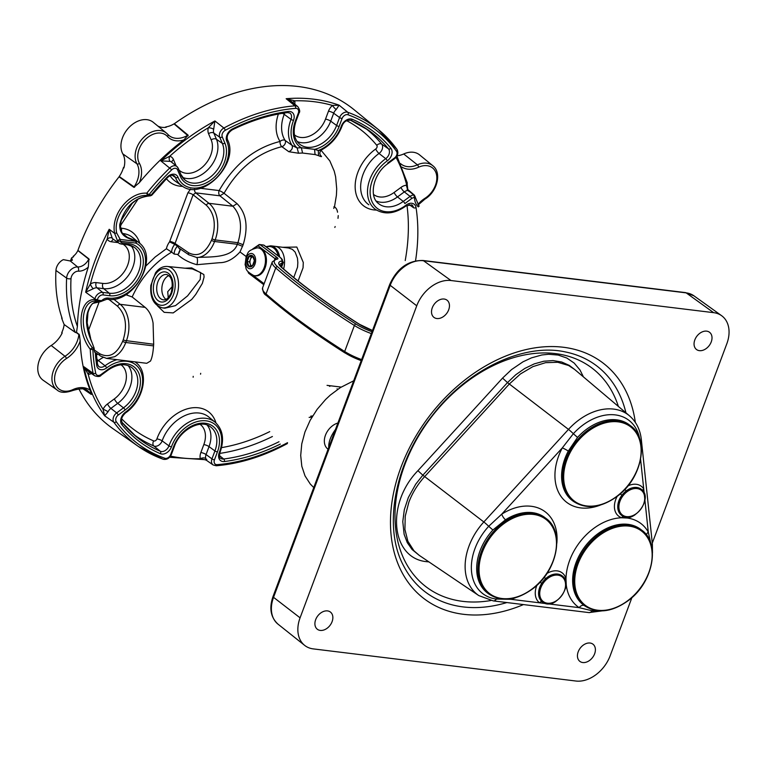 <?xml version="1.0" encoding="UTF-8"?>
<svg xmlns="http://www.w3.org/2000/svg" width="767" height="767" viewBox="0 0 767 767"><rect width="100%" height="100%" fill="white"/><g stroke="black" fill="none" stroke-linecap="round" stroke-linejoin="round"><path stroke-width="1.15" d="M328.084 449.261L327.73 448.973A15.608 11.189 -52.9 0 1 325.563 434.927A15.608 11.189 -52.9 0 1 337.902 423.01M327.643 452.674L336.905 427.89M336.262 428.427C330.721 435.714 328.238 442.367 328.794 448.407M432.281 307.778A10.805 7.747 -52.9 0 1 447.008 300.165A10.805 7.747 -52.9 0 1 446.662 313.454A10.805 7.747 -52.9 0 1 433.969 317.394A10.805 7.747 -52.9 0 1 432.281 307.778M578.213 651.777A10.805 7.747 -52.9 0 1 592.939 644.165A10.805 7.747 -52.9 0 1 592.603 657.453A10.805 7.747 -52.9 0 1 579.9 661.403A10.805 7.747 -52.9 0 1 578.213 651.777M315.668 619.659A10.805 7.747 -52.9 0 1 330.404 612.047A10.805 7.747 -52.9 0 1 330.059 625.335A10.805 7.747 -52.9 0 1 317.356 629.276A10.805 7.747 -52.9 0 1 315.668 619.659M694.825 339.896A10.805 7.747 -52.9 0 1 709.552 332.284A10.805 7.747 -52.9 0 1 709.207 345.581A10.805 7.747 -52.9 0 1 696.513 349.522A10.805 7.747 -52.9 0 1 694.825 339.896M640.464 441.571A5.724 3.164 -6 0 0 641.337 439.635C640.244 429.712 636.294 421.764 629.458 415.8L574.617 369.445L568.606 365.495L557.762 362.283L545.596 362.666L532.892 366.626L520.457 373.951L509.326 384.008L424.688 476.585A58.599 42.003 127.1 0 0 408.84 502.28L405.235 516.162L404.909 529.46L407.881 541.253L413.95 550.792L419.233 555.356L478.819 595.595A54.725 39.232 127.1 0 1 483.833 521.972A5.724 0.518 42.4 0 1 488.704 526.296L501.743 514.149A4.803 1.544 -122.4 0 0 505.511 519.777L492.884 530.007L488.704 526.296A50.737 36.375 -52.9 0 0 496.402 599.065A5.724 3.682 97 0 1 493.258 600.887L478.819 595.595M544.234 577.244L545.673 578.634L541.732 583.323A16.337 11.716 127.1 0 0 539.747 587.292A16.337 11.716 127.1 0 0 542.307 601.846A16.337 11.716 127.1 0 0 542.327 601.855L542.346 601.874C554.138 611.893 574.905 584.444 562.067 575.816A16.337 11.716 127.1 0 0 539.786 587.321A16.337 11.716 127.1 0 0 542.346 601.874M626.265 490.861L621.96 495.194A16.337 11.716 127.1 0 0 618.911 500.707A16.337 11.716 127.1 0 0 621.462 515.261A16.337 11.716 127.1 0 0 621.481 515.271L621.5 515.29C633.293 525.299 654.069 497.85 641.222 489.221A16.337 11.716 127.1 0 0 641.183 489.193A16.337 11.716 127.1 0 0 626.265 490.861A2.397 0.614 -127 0 1 624.884 489.365M630.551 425.781L629.304 424.832A47.391 33.978 -52.9 0 0 577.522 437.43L568.27 451.13A47.391 33.978 127.1 0 0 564.982 458.426A47.391 33.978 127.1 0 0 572.383 500.621L573.361 501.35C586.266 509.758 600.983 508.013 617.502 496.124C642.2 478.119 649.716 438.782 630.551 425.781A47.391 33.978 127.1 0 0 565.96 459.165A47.391 33.978 127.1 0 0 573.361 501.35M550.418 603.533A2.397 1.189 -107 0 0 550.332 604.128L510.755 599.286L496.402 599.065A4.803 3.087 -83 0 1 497.237 598.135M599.295 610.877A50.737 36.375 -52.9 0 1 592.086 610.772L579.19 607.656A4.803 3.346 123.6 0 1 584.243 605.518M640.598 459.366L648.288 532.077L650.799 543.372M556.842 543.247A52.194 37.42 127.1 0 0 501.743 514.149L562.288 447.928L573.342 433.719A5.724 0.518 -137.6 0 0 568.481 429.395L483.833 521.972L422.847 475.176L415.714 484.188L408.351 497.495L404.334 509.643L402.78 521.598L404.123 534.302L407.267 542.614L412.09 549.517L419.233 555.356M652.286 543.122L726.828 343.741A31.217 22.377 127.1 0 0 721.632 315.707A31.217 22.377 127.1 0 0 713.655 312.668L450.986 280.53A31.217 22.377 127.1 0 0 416.74 305.803L300.079 617.828A31.217 22.377 127.1 0 0 304.643 645.373A31.217 22.377 127.1 0 0 313.262 648.892L575.921 681.029A31.217 22.377 127.1 0 0 610.168 655.766L631.922 597.579M627.646 517.15A2.397 1.342 -99 0 0 627.329 518.041L621.864 517.763A52.194 37.42 127.1 0 0 565.979 578.893L566.257 584.857A52.194 37.42 127.1 0 0 579.19 607.656L550.332 604.128A18.744 13.432 127.1 0 0 555.826 601.424M634.99 514.839A18.744 13.432 127.1 0 1 627.329 518.041A52.194 37.42 127.1 0 1 648.288 532.077A4.803 3.193 -29.4 0 0 646.514 535.011M600.283 505.108A52.194 37.42 127.1 0 1 560.504 495.683A52.194 37.42 127.1 0 1 562.288 447.928A4.803 0.738 -152.1 0 1 568.27 451.13M515.635 597.685A52.194 37.42 127.1 0 1 510.755 599.286A4.803 2.464 75 0 1 510.812 598.768M540.026 582.172L541.732 583.323M542.374 601.894A2.397 1.678 -53.5 0 0 539.604 602.814A18.744 13.432 127.1 0 1 536.91 585.269M546.929 573.476A18.744 13.432 127.1 0 1 565.979 578.893A2.397 1.448 -14.1 0 0 565.068 579.804M565.912 584.943A2.397 1.045 -172.6 0 1 566.257 584.857A18.744 13.432 127.1 0 1 565.298 588.912M620.215 493.881L621.96 495.194M623.504 516.421A2.397 1.62 -73.5 0 0 621.864 517.763A18.744 13.432 127.1 0 1 617.167 496.383M627.885 485.914A18.744 13.432 127.1 0 1 643.724 488.943A2.397 1.611 -32 0 0 642.88 490.861M644.836 500.621A2.397 0.853 -165.8 0 1 644.961 500.611A18.744 13.432 127.1 0 1 644.453 502.327M313.761 487.563L310.261 484.015L305.036 475.914L301.805 466.259L300.702 455.425L301.767 443.863L304.95 432.013L310.136 420.364L317.107 409.377L325.601 399.492L330.309 395.082L340.414 387.565L353.683 380.796M177.503 254.414L178.653 253.762L180.255 249.831L177.455 246.13A9.607 6.884 127.1 0 0 174.176 254.088L177.503 254.414C182.431 259.045 188.874 262.467 196.831 264.692L219.583 262.688C226.601 262.717 233.398 259.131 239.994 251.94L246.044 256.437M174.176 254.088L171.635 252.113C154.205 262.697 141.051 277.644 132.164 296.963L145.145 307.366C149.181 310.798 151.818 316.023 153.074 323.051L153.678 344.249A72.827 52.214 127.1 0 0 153.544 345.898C153.036 353.06 152.01 358.122 150.466 361.075L146.737 363.299L106.584 358.39M239.994 251.94L243.177 244.731C248.479 226.974 246.437 213.274 237.041 203.658L224.06 193.265C238.432 168.289 257.693 152.758 281.853 146.67L288.814 151.713L298.564 153.237A73.411 52.635 -52.9 0 1 302.562 153.045L315.074 154.57A73.229 52.501 -52.9 0 1 318.573 155.691C321.565 156.947 322.274 156.919 320.702 155.615M298.085 281L303.051 267.808L303.291 262.496L296.819 247.051L282.687 247.281M157.542 305.889L164.167 312.332L173.217 312.907L191.721 299.437L195.71 294.47L202.383 283.349L204.07 277.04L203.84 274.519L191.702 267.904L184.952 268.21M327.279 451.408A64.188 46.02 -52.9 0 1 328.017 449.203M167.331 266.456C162.709 266.216 158.769 268.345 155.519 272.86L150.859 285.343C149.891 297.634 153.688 305.141 162.259 307.845A20.853 13.422 -83 0 0 176.583 295.947L176.583 295.947A20.853 13.422 -83 0 0 167.331 266.456L192.412 268.949L200.666 272.563L200.197 279.485L187.599 295.861L175.49 305.63L164.809 308.219M190.6 189.075L187.896 192.795A3.998 1.074 20.5 0 1 193.102 194.799L206.371 205.259C214.434 213.303 216.323 224.453 212.056 238.71L211.462 240.292C205.508 253.235 197.896 257.396 188.605 252.765L174.924 243.417A3.998 1.074 20.5 0 0 169.718 241.404A6.357 4.554 127.1 0 0 169.555 241.873L174.732 244.318L193.102 194.799L195.729 192.862L219.947 195.825L224.06 193.265A3.998 0.585 28.4 0 0 219.132 190.571A3.998 2.579 -83 0 0 219.947 195.825L232.9 206.237C240.896 214.952 242.573 227.109 237.933 242.698L243.177 244.731M188.855 254.788L196.668 257.482A27.861 18.408 -83.7 0 0 203.495 255.699C208.298 252.966 211.989 248.23 214.587 241.5L215.182 239.918L237.933 242.698L237.339 244.29C232.459 258.46 210.244 256.667 196.668 257.482A3.998 1.103 -86.5 0 1 197.483 260.368A3.998 1.103 -86.5 0 1 196.831 264.692M179.593 248.489L188.903 254.845M283.608 269.016A17.612 11.332 -83 0 0 275.238 246.37L288.574 248L292.352 249.352L295.122 252.065L297.462 258.172L297.836 262.602L297.567 267.069L293.761 277.52M321.9 149.69L321.872 149.709C331.325 144.388 338.055 136.507 342.053 126.047A1.917 0.537 -160.3 0 1 341.315 126.2A31.466 22.559 -52.9 0 1 318.257 150.543L318.573 155.691M322.121 149.105C322.399 149.709 321.105 150.188 318.257 150.543A77.227 55.368 127.1 0 0 314.556 149.364L301.364 147.753A77.409 55.502 127.1 0 0 297.145 147.964L298.564 153.237M302.562 153.045L301.364 147.753A28.801 20.651 127.1 0 1 295.343 121.1A1.917 0.518 20.5 0 0 296.081 120.965C292.697 131.272 293.857 138.99 299.561 144.1A26.883 19.271 -52.9 0 0 336.608 125.481A1.917 0.518 -159.5 0 0 339.11 126.45L342.082 118.511A4.813 3.452 -52.9 0 1 347.969 114.762A196.898 141.157 -52.9 0 1 396.481 151.281A4.813 3.452 -52.9 0 1 394.497 157.973L387.671 163.016A1.917 0.508 53.6 0 1 387.747 163.755L394.574 158.711A1.917 0.508 53.6 0 0 394.497 157.973M315.074 154.57L314.556 149.364A28.801 20.651 127.1 0 0 339.11 126.45M286.973 112.423A1.917 1.093 -97.4 0 0 287.51 112.576L289.888 113.056A6.874 4.928 -52.9 0 1 291.029 119.364A1.917 0.489 21.3 0 0 293.512 120.352A31.466 22.559 -52.9 0 0 297.145 147.964L292.093 145.433C292.936 148.175 291.834 150.265 288.814 151.713M284.605 112.979A6.567 4.707 127.1 0 1 284.212 114.341L291.029 119.364A33.384 23.93 127.1 0 0 292.093 145.433L285.132 140.419A3.998 2.752 -54.2 0 1 284.94 144.043A3.998 2.752 -54.2 0 1 281.853 146.67A3.998 2.148 -102 0 1 280.06 141.444A3.998 2.704 146.8 0 1 285.132 140.419A33.69 24.16 -52.9 0 1 284.212 114.341A3.998 1.026 21.3 0 0 282.4 113.324M136.459 199.871L132.212 203.36L121.445 220.024L120.131 224.76M120.361 224.405A3.998 0.853 -155.8 0 1 121.176 224.539L138.012 199.19M121.915 232.459A3.998 2.56 95.8 0 1 121.828 228.259A2.56 1.841 -52.9 0 1 120.697 225.738A3.998 1.103 20 0 0 120.179 225.699M120.697 225.738L121.176 224.539M132.164 296.963L125.778 294.691M135.778 241.327L120.208 239.419L116.67 233.005C112.902 215.048 131.416 193.993 147.475 195.527L150.246 195.863C134.819 197.205 124.647 206.764 119.729 224.549C119.479 231.116 122.279 235.642 128.108 238.125L135.778 241.327A1.601 1.026 97 0 1 135.826 243.062L136.612 242.104L136.229 240.876L128.185 237.665A16.347 9.76 45.7 0 0 127.744 237.617L124.973 236.178M119.729 224.549L120.026 225.153L119.729 224.549M150.246 195.863L151.732 195.278L167.369 177.714L167.062 177.187A194.243 139.249 127.1 0 0 151.272 194.923L149.038 194.655L146.756 193.207C129.93 191.664 110.621 214.204 114.609 233.321L117.562 240.953L135.826 243.062A31.466 22.559 -52.9 0 1 141.598 276.58A31.466 22.559 -52.9 0 1 108.368 298.085A8.792 6.309 127.1 0 0 101.589 300.712L94.744 299.609C78.57 298.66 76.249 331.737 90.247 349.234L92.404 347.662C78.934 331.162 80.631 300.108 95.885 301.076L94.744 299.609A198.826 142.537 127.1 0 1 94.897 298.919L85.664 292.217L93.315 288.728A6.999 5.014 -52.9 0 1 96.997 287.846L103.689 288.67A26.615 19.079 127.1 0 0 129.623 273.646A26.615 19.079 127.1 0 0 130.994 245.593M414.937 196.39A1.601 0.825 178.9 0 1 415.206 196.841A1.601 0.825 178.9 0 1 414.496 197.55A20.009 14.343 127.1 0 0 418.303 206.889L418.897 205.748L419.185 206.16L418.494 205.038A1.601 1.112 132.6 0 1 418.303 206.889M418.561 205.125L418.437 204.99A1.601 1.112 132.6 0 1 418.494 205.038L414.439 195.201L407.785 189.507L407.191 184.195A1.601 0.508 17 0 0 407.191 184.195A1.601 0.508 17 0 0 407.191 184.166A1.601 0.508 17 0 1 406.548 184.396A20.009 14.343 127.1 0 0 406.309 185.23A1.601 0.556 14.8 0 0 406.961 184.972M396.903 156.075L407.248 182.767L407.181 184.195M406.961 182.316L406.548 184.396A197.32 141.464 -52.9 0 0 396.031 157.331M414.765 195.997L413.883 195.019L414.765 195.997L413.883 195.019L414.496 197.55A4.813 3.452 -52.9 0 0 411.697 198.519A1.917 0.508 -126.4 0 0 410.086 196.381L403.26 201.424A26.883 19.271 -52.9 0 1 378.601 203.619C368.572 196.659 373.193 173.735 387.747 163.755M409.07 191.462L408.169 190.465A11757.976 2505.578 26.2 0 0 413.883 195.019A6.73 4.823 127.1 0 0 410.086 196.381L404.314 191.884A6.999 5.014 -52.9 0 1 408.006 190.465A3.998 2.406 87.6 0 1 407.152 189.353L409.07 191.462M407.756 189.948L406.309 185.23A10.997 7.891 127.1 0 0 400.949 187.436L394.123 192.469A22.617 16.212 -52.9 0 1 373.51 194.425M70.42 260.991L71.609 257.865L72.357 260.186L70.267 260.981L63.354 259.639A10.278 7.373 127.1 0 0 55.943 270.444A159.948 114.666 127.1 0 0 62.137 318.401L61.696 318.123A159.967 114.686 127.1 0 0 64.169 324.546A22.511 16.145 -52.9 0 1 61.791 332.523A203.293 145.74 127.1 0 0 61.849 333.674M61.696 318.123A203.293 145.74 -52.9 0 1 61.724 317.183M72.951 257.127A203.293 145.74 -52.9 0 1 73.239 256.274L73.67 256.638A10.527 7.545 -52.9 0 1 71.609 257.865M124.196 166.746A203.293 145.74 127.1 0 0 123.42 167.666A22.511 16.145 -52.9 0 1 119.24 176.496L119.058 176.813A199.986 143.371 127.1 0 0 77.927 250.368L77.841 250.521A10.508 7.536 -52.9 0 1 73.239 256.274M396.481 151.281A1.917 1.304 -35.9 0 0 396.97 149.354A1.917 1.304 -35.9 0 0 396.807 149.181A198.826 142.537 127.1 0 0 378.342 129.546L354.296 109.892A199.986 143.371 127.1 0 0 174.32 123.717L173.984 123.87A22.511 16.145 -52.9 0 1 165.854 126.919A203.293 145.74 127.1 0 0 165.241 127.399M78.848 388.792A199.986 143.371 127.1 0 0 113.017 428.715L138.472 446.519A198.826 142.537 127.1 0 0 162.863 459.136A1.917 1.304 109.9 0 0 163.074 459.241A1.917 1.304 109.9 0 0 164.8 458.244A196.898 141.157 -52.9 0 1 116.287 421.725A1.917 1.304 144.1 0 1 113.88 422.253A198.826 142.537 127.1 0 0 138.472 446.519L163.074 459.241C166.794 459.96 169.584 458.33 171.425 454.361A1.917 0.518 20.5 0 1 170.696 454.495A4.813 3.452 -52.9 0 1 164.8 458.244M61.791 332.523L62.232 332.888A22.54 16.155 -52.9 0 1 51.207 345.486A22.281 15.973 127.1 0 0 43.182 380.269L57.199 390.077C60.248 392.857 65.358 393.02 72.529 390.585A1.917 0.805 -114.5 0 0 72.798 389.646A19.721 14.142 -52.9 0 1 54.879 382.1A19.721 14.142 -52.9 0 1 66.47 358.525A25.1 17.996 127.1 0 0 80.18 340.97A199.276 142.863 127.1 0 0 90.209 390.288A25.1 17.996 127.1 0 0 72.798 389.646M174.32 123.717L188.136 135.184L183.802 139.958A199.276 142.863 127.1 0 0 139.383 182.613A25.1 17.996 127.1 0 0 139.431 163.39A19.721 14.142 -52.9 0 1 145.711 139.163A19.721 14.142 -52.9 0 1 167.455 136.478A1.917 1.323 -42.1 0 0 167.81 134.378A1.917 1.323 -42.1 0 0 167.714 134.283A21.639 15.513 127.1 0 0 166.487 133.113L153.237 122.289A22.281 15.973 127.1 0 0 129.077 127.38A22.281 15.973 127.1 0 0 122.835 153.899A22.54 16.155 -52.9 0 1 123.89 167.973L123.42 167.666M165.854 126.919L166.266 127.274A22.54 16.155 -52.9 0 1 157.868 126.066M403.691 153.975L417.392 164.828A21.639 15.513 127.1 0 1 432.799 165.701L419.549 154.867A22.281 15.973 127.1 0 0 403.691 153.975A22.54 16.155 -52.9 0 1 397.066 155.768M174.732 244.318L174.809 244.376A4899.232 1586.223 -126 0 1 177.455 246.13M169.555 241.873A13.605 9.75 127.1 0 0 166.41 248.729L171.635 252.113M212.056 238.71A2.397 0.642 -159.5 0 0 215.182 239.918C217.646 233.091 218.317 226.131 217.205 219.036C215.939 211.999 213.207 206.764 208.998 203.313L195.729 192.862A3.998 2.579 97 0 1 194.559 189.209M333.75 208.442A3.202 2.234 124.9 0 1 334.489 206.812L333.894 206.802M338.257 215.604L337.998 218.346M335.16 226.553L334.834 227.435M193.217 376.338L193.14 377.239M200.542 374.191L200.695 373.318M139.383 182.613L133.861 187.349L119.058 176.813M77.927 250.368L88.905 258.872L88.33 267.06A199.401 142.95 127.1 0 0 77.39 326.445L76.508 332.255L79.394 334.843L80.18 340.97M72.529 390.585C80.736 388.16 85.808 388.246 87.726 390.825A23.183 16.615 -52.9 0 1 90.918 394.133L91.484 394.315L90.209 390.288M91.091 394.315L83.258 388.955M121.033 364.795A22.617 16.212 -52.9 0 1 114.35 398.898L107.524 403.941A10.997 7.891 127.1 0 0 103.046 409.29L104.686 415.81L108.032 411.802A6.999 5.014 -52.9 0 1 110.889 408.399L117.715 403.356A26.615 19.079 127.1 0 0 128.099 365.562M87.917 371.046L83.862 366.722L88.215 374.334A3.998 2.406 87.6 0 1 89.586 372.225M91.494 373.558A10.997 7.891 127.1 0 1 88.215 374.334A197.32 141.464 -52.9 0 0 103.046 409.29A3.998 0.709 -153.5 0 1 108.032 411.802M123.104 244.27A22.617 16.212 -52.9 0 1 126.258 268.306A22.617 16.212 -52.9 0 1 102.864 283.416L96.182 282.601A10.997 7.891 127.1 0 0 90.401 283.982L85.664 292.217A199.238 142.835 127.1 0 1 109.192 229.285L107.159 239.16A3.998 2.704 146.9 0 1 112.231 238.144L109.192 229.285L114.609 233.321L116.67 233.005M118.128 242.602L118.128 242.602A22.617 16.212 -52.9 0 1 118.137 242.602L111.445 241.787A10.997 7.891 127.1 0 1 107.159 239.16A197.32 141.464 -52.9 0 0 90.401 283.982A3.998 1.409 -120.1 0 0 93.315 288.728M176.142 165.883A22.617 16.212 -52.9 0 1 176.103 165.797L173.476 159.603A10.997 7.891 127.1 0 0 169.775 156.209L160.821 160.869L170.178 161.367A6.999 5.014 -52.9 0 1 171.434 162.038L176.966 166.554A6.73 4.823 127.1 0 0 169.9 167.858A198.826 142.537 127.1 0 0 146.756 193.207L147.475 195.527M294.816 104.207A10.997 7.891 127.1 0 0 294.672 100.813L286.149 98.713L294.959 105.827A198.826 142.537 127.1 0 0 223.887 128.022L214.923 120.956L208.298 127.773A3.998 1.419 -165.8 0 1 213.667 129.287L214.923 120.956A199.238 142.835 127.1 0 0 160.821 160.869L171.77 169.775A4.813 3.452 -52.9 0 1 177.57 169.881L180.197 176.074A28.801 20.651 127.1 0 0 211.146 179.862A28.801 20.651 127.1 0 0 224.884 143.093L222.257 136.9A4.813 3.452 -52.9 0 1 225.23 130.332A196.898 141.157 -52.9 0 1 295.621 108.358A4.813 3.452 -52.9 0 1 298.315 113.152L295.343 121.1M178.999 170.034A22.617 16.212 -52.9 0 0 203.025 166.573A22.617 16.212 -52.9 0 0 211.184 139.91L208.557 133.707A10.997 7.891 127.1 0 1 208.298 127.773A197.32 141.464 -52.9 0 0 169.775 156.209A3.998 2.704 -72.9 0 0 170.178 161.367M394.574 158.711C397.881 155.854 398.687 152.729 396.97 149.354L378.342 129.546A198.826 142.537 127.1 0 0 347.825 112.298L339.119 105.194L332.399 105.424A3.998 0.7 -132.4 0 0 336.176 109.537L339.119 105.194A199.238 142.835 127.1 0 0 286.149 98.713L291.489 101.484M294.47 134.906A22.617 16.212 -52.9 0 0 325.505 119.144L328.477 111.196A10.997 7.891 127.1 0 1 332.399 105.424A197.32 141.464 -52.9 0 0 294.672 100.813A3.998 2.406 -13.6 0 0 293.004 102.72M200.072 424.304A22.617 16.212 -52.9 0 1 203.821 444.601L200.858 452.54A10.997 7.891 127.1 0 0 200.302 458.733L204.367 459.615L169.565 457.285M170.523 456.106A197.32 141.464 -52.9 0 0 200.302 458.733A3.998 2.406 166.4 0 1 205.709 458.493A6.999 5.014 -52.9 0 1 206.064 454.553L209.027 446.615A26.615 19.079 127.1 0 0 207.138 425.081M287.539 442.674A196.898 141.157 -52.9 0 1 217.147 464.649A4.813 3.452 -52.9 0 1 214.453 459.855A1.917 0.518 -159.5 0 1 211.96 458.887A6.73 4.823 127.1 0 0 213.111 464.955L206.198 460.123L204.367 459.615M206.745 459.251C206.4 460.689 206.055 460.44 205.709 458.493M150.227 195.844A1.601 1.026 -83 0 0 151.272 194.923L151.272 195.039M147.993 195.575A1.601 1.026 -83 0 0 149.038 194.655A196.898 141.157 -52.9 0 1 171.77 169.775M101.397 301.038L101.589 300.712A1.601 1.026 -83 0 1 100.554 301.632L107.025 299.178A1.917 1.246 -81.8 0 0 108.368 298.085M134.58 187.244L119.24 176.496M173.984 123.87L188.116 135.845M77.841 250.521L89.231 259.514M75.808 332.6L70.602 329.11L75.329 332.447L76.508 332.255M76.134 332.475L79.394 334.843M88.339 330.826L99.259 301.623M108.809 299.36L117.572 306.254C125.625 314.297 127.523 325.448 123.257 339.704L122.662 341.296C116.728 354.325 109.106 358.486 99.806 353.769A2.397 1.697 124.3 0 0 99.777 355.37L94.562 352.063L94.101 348.093L90.017 337.116M94.101 348.093L92.845 347.94A1.601 1.026 97 0 1 92.893 349.675L94.159 349.829M100.237 355.946L106.594 358.39L114.695 356.693C119.489 353.951 123.19 349.215 125.788 342.494L126.382 340.912C128.846 334.096 129.527 327.135 128.396 320.031C127.13 313.003 124.398 307.768 120.198 304.317L113.66 299.159M64.169 324.546L70.602 329.11M188.136 135.184L187.666 135.356A23.183 16.615 -52.9 0 1 169.028 135.538A23.183 16.615 -52.9 0 1 167.887 134.474M169.028 135.538L166.487 133.113A21.639 15.513 127.1 0 0 143.026 138.06A21.639 15.513 127.1 0 0 136.957 163.822A23.183 16.615 -52.9 0 1 134.072 186.908L133.861 187.349M95.885 301.076L100.573 301.642L93.229 303.301C91.359 304.25 89.605 307.385 87.956 312.706L87.179 322.955L90.621 338.247M172.47 286.35L167.714 291.7L168.251 297.663M78.991 334.105L78.867 334.546A23.183 16.615 -52.9 0 1 64.994 356.291A21.639 15.513 127.1 0 0 57.199 390.077M83.43 388.994L91.215 394.401M93.229 303.301L93.229 303.301C93.737 302.323 96.201 301.767 100.621 301.652M92.51 303.531C84.773 312.351 84.495 325.112 91.676 341.814M96.316 301.105A1.601 1.026 -83 0 0 97.351 300.194L97.486 299.581A1.917 0.719 -167.6 0 1 94.897 298.919A6.73 4.823 127.1 0 1 102.605 292.4L109.288 293.215A26.883 19.271 -52.9 0 0 136.775 275.842A26.883 19.271 -52.9 0 0 134.158 247.214L127.811 244.846L121.128 244.031A1.917 1.237 97 0 1 120.745 243.877A6.73 4.823 127.1 0 1 119.058 243.244L121.128 244.031A1.917 1.237 97 0 0 122.432 242.928A4.813 3.452 -52.9 0 1 120.246 241.164A1.601 1.026 97 0 0 120.208 239.419M116.287 421.725A4.813 3.452 -52.9 0 1 118.271 415.033A1.917 0.508 -126.4 0 0 116.661 412.895A6.73 4.823 127.1 0 0 113.88 422.253L104.686 415.81A199.238 142.835 127.1 0 1 83.862 366.722L93.104 373.27A198.826 142.537 127.1 0 1 90.247 349.234L92.893 349.675A196.898 141.157 -52.9 0 0 95.712 373.213A1.917 1.131 168.7 0 1 93.104 373.27A6.73 4.823 127.1 0 0 94.638 375.753C98.061 376.885 100.228 376.702 101.148 375.226A1.917 0.508 53.6 0 0 101.071 374.488A4.813 3.452 -52.9 0 1 95.712 373.213M119.69 239.131L117.562 240.953A6.73 4.823 127.1 0 0 119.058 243.244L113.209 239.16A6.999 5.014 -52.9 0 1 112.231 238.144M136.2 241.154L136.229 240.876A33.384 23.93 127.1 0 1 139.009 242.736L132.624 237.511A33.69 24.16 -52.9 0 0 122.701 233.513A3.998 2.56 95.8 0 1 122.327 233.149M248.46 272.151A1.601 0.69 163.2 0 0 248.297 272.621A1.601 0.69 163.2 0 0 248.527 272.851M275.852 259.63L276.494 258.958A1.601 1.419 78.2 0 1 277.357 259.083A4.803 1.285 20.5 0 0 276.647 257.233L274.96 258.575A3.202 0.853 -159.5 0 1 275.679 259.16M252.717 248.978L259.141 244.606A1.601 1.601 0 0 1 259.745 244.558A1.601 1.026 -83 0 0 259.486 244.577A1.601 1.189 74.9 0 0 258.335 246.006A1.601 1.15 -52.9 0 1 260.099 244.702A1.601 1.026 -83 0 0 259.754 244.558L263.417 245.009A1.601 1.026 97 0 1 263.771 245.152A1.601 1.15 -52.9 0 1 264.471 245.689M276.647 257.233L260.099 244.702L263.771 245.152L280.808 257.894L264.193 245.325A1.601 1.601 0 0 0 263.426 245.009A1.601 1.026 97 0 0 263.158 245.028M274.586 259.572L274.96 258.575L258.335 246.006A17.612 11.332 97 0 0 254.107 248.412M258.076 247.894L259.025 248.009A14.007 9.012 97 0 1 266.274 263.014A14.007 9.012 97 0 1 255.622 275.823L254.673 275.698A14.007 9.012 97 0 1 253.647 275.478C243.82 269.946 246.859 268.44 245.085 264.72L246.245 255.957C248.767 253.072 246.102 250.934 257.031 247.866A14.007 9.012 97 0 1 258.076 247.894A14.007 9.012 97 0 1 262.343 250.33A14.007 9.012 97 0 1 264.567 266.475A14.007 9.012 97 0 1 254.673 275.698M252.496 265.631L254.366 260.627L252.631 256.111L249.026 256.59L247.156 261.595L248.892 266.12L252.496 265.631M247.789 257.808A5.8 3.739 97 0 1 254.203 258.632A5.8 3.739 97 0 1 249.917 266.858A5.8 3.739 97 0 1 247.789 257.808M249.026 256.59L252.976 256.657A4.803 3.087 -83 0 0 250.397 259.371L251.336 256.868M247.156 261.595L249.467 261.873L250.397 259.371A4.803 3.087 -83 0 0 250.33 264.136L249.467 261.873M251.02 265.919L250.33 264.136A4.803 3.087 -83 0 0 251.595 265.833M246.869 256.744A7.68 4.947 97 0 1 253.915 254.807A7.68 4.947 97 0 1 254.414 265.449A7.68 4.947 97 0 1 247.367 267.386A7.68 4.947 97 0 1 246.869 256.744M620.004 501.148A15.541 11.141 127.1 0 0 633.168 515.462A15.541 11.141 127.1 0 0 642.247 491.168A15.541 11.141 127.1 0 0 620.004 501.148M540.84 587.733A15.541 11.141 127.1 0 0 554.004 602.047A15.541 11.141 127.1 0 0 563.093 577.752A15.541 11.141 127.1 0 0 540.84 587.733M578.05 563.86A46.586 33.403 127.1 0 0 617.521 606.764A46.586 33.403 127.1 0 0 644.75 533.947A46.586 33.403 127.1 0 0 578.05 563.86M482.366 552.154A46.586 33.403 127.1 0 0 521.838 595.058A46.586 33.403 127.1 0 0 549.067 522.241A46.586 33.403 127.1 0 0 482.366 552.154M567.005 459.567A46.586 33.403 127.1 0 0 606.486 502.481A46.586 33.403 127.1 0 0 633.705 429.654A46.586 33.403 127.1 0 0 567.005 459.567M422.866 260.473C408.015 260.387 396.951 268.402 389.684 284.519L273.014 596.544A3.202 0.853 20.5 0 0 273.551 597.34L390.211 285.314A30.364 21.764 -52.9 0 1 423.528 260.742L686.187 292.879A30.364 21.764 -52.9 0 1 693.953 295.832L685.525 292.611L422.866 260.473A3.202 2.061 97 0 1 423.528 260.742L450.986 280.53M389.684 284.519A3.202 0.853 20.5 0 0 390.211 285.314L416.74 305.803M574.541 369.387L569.296 365.399L561.684 362.005L553.055 360.586L543.832 361.219L534.273 363.874L524.791 368.448L515.769 374.747L507.486 382.599L568.481 429.395A54.725 39.232 127.1 0 1 629.458 415.8M583.438 376.904L579.986 369.982L574.195 363.088L566.813 358.026L558.184 355.063L548.597 354.268L541.876 354.968L531.531 357.844L522.979 361.823L511.531 369.608L502.567 378.093L507.486 382.599L422.847 475.176L417.919 470.679C385.331 504.063 391.093 559.287 427.564 561.751L428.954 561.923M545.912 518.358A47.391 33.978 127.1 0 0 481.312 551.741A47.391 33.978 127.1 0 0 488.713 593.936C501.628 602.335 516.335 600.59 532.854 588.701C557.551 570.696 565.068 531.358 545.912 518.358L544.934 517.62A47.391 33.978 127.1 0 0 505.511 519.777M488.713 593.936L487.467 592.987A47.391 33.978 -52.9 0 1 480.065 550.792A47.391 33.978 -52.9 0 1 492.884 530.007M562.048 575.796A16.337 11.716 127.1 0 0 562.029 575.787A16.337 11.716 127.1 0 0 545.673 578.634M641.586 530.064L640.618 529.326A47.391 33.978 127.1 0 0 576.017 562.71A47.391 33.978 127.1 0 0 583.428 604.904L584.396 605.642C597.301 614.041 612.018 612.296 628.537 600.408C653.235 582.402 660.751 543.065 641.586 530.064A47.391 33.978 127.1 0 0 576.995 563.448A47.391 33.978 127.1 0 0 584.396 605.642M641.183 489.193L641.222 489.221A16.337 11.716 127.1 0 0 618.95 500.736A16.337 11.716 127.1 0 0 621.5 515.29M592.91 609.842A4.803 3.087 -83 0 0 592.086 610.772A5.724 3.682 97 0 1 588.941 612.593L493.258 600.887M651.509 545.864A5.724 3.164 -6 0 0 652.372 543.918L652.477 552.854M577.522 437.43L573.342 433.719A50.737 36.375 -52.9 0 1 639.64 438.695M523.458 604.588A147.954 106.076 -52.9 0 1 391.074 534.848A147.954 106.076 -52.9 0 1 499.096 358.908A147.954 106.076 -52.9 0 1 635.325 422.377M713.655 312.668L686.187 292.879A3.202 2.061 -83 0 0 685.525 292.611M273.014 596.544C269.006 608.164 270.655 617.368 277.99 624.137A30.364 21.764 -52.9 0 1 273.551 597.34L300.079 617.828M490.89 600.523A137.274 98.406 -52.9 0 1 394.995 514.973A137.274 98.406 -52.9 0 1 493.037 365.706A137.274 98.406 -52.9 0 1 618.375 406.433M502.567 378.093L417.919 470.679M506.862 602.555A141.847 101.695 -52.9 0 1 403.72 566.056C382.714 527.667 394.286 463.172 432.061 415.8C467.621 369.061 524.35 342.6 565.701 352.005A141.847 101.695 -52.9 0 1 625.93 412.819M427.823 561.156A4.803 3.087 -83 0 0 427.564 561.751M405.216 260.55A192.009 137.657 127.1 0 0 406.97 205.307M368.841 204.77A33.69 24.16 -52.9 0 1 379.042 153.467A3.998 1.112 54.4 0 1 375.734 148.98A37.698 27.027 127.1 0 0 355.15 186.889A37.698 27.027 127.1 0 0 376.482 210.072M350.74 120.323A192.316 137.878 -52.9 0 1 368.39 130.169A192.316 137.878 -52.9 0 1 388.514 148.875A6.874 4.928 -52.9 0 1 385.715 158.673L379.042 153.467A6.567 4.707 127.1 0 0 381.717 144.119A3.998 2.752 -39.3 0 0 376.779 145.327A2.56 1.841 -52.9 0 1 375.734 148.98M415.541 260.818A194.243 139.249 127.1 0 0 416.059 207.646A8.792 6.309 127.1 0 0 406.088 205.115A31.466 22.559 -52.9 0 1 371.861 201.299A31.466 22.559 -52.9 0 1 387.306 160.83A8.792 6.309 127.1 0 0 390.882 148.299A1.917 1.323 -39.3 0 1 388.514 148.875L381.717 144.119A192.009 137.657 127.1 0 0 364.967 127.878M346.694 120.687A188.011 134.791 -52.9 0 1 376.779 145.327M97.121 361.343A6.567 4.707 127.1 0 0 98.358 360.576A33.69 24.16 -52.9 0 1 103.085 357.48M116.996 359.665A33.384 23.93 127.1 0 0 105.041 365.773L98.358 360.576A3.998 1.016 52.8 0 1 96.843 359.061M97.706 354.22A37.698 27.027 127.1 0 0 96.431 355.083M133.237 434.103A192.009 137.657 127.1 0 0 153.86 446.001A3.998 2.752 113.2 0 1 153.668 440.92A188.011 134.791 -52.9 0 1 121.656 418.792M279.015 441.744A192.316 137.878 -52.9 0 1 223.715 459.011A6.874 4.928 -52.9 0 1 220.589 458.215C219.477 458.292 219.276 456.403 219.976 452.54C224.568 439.664 222.957 429.549 215.153 422.224A33.384 23.93 127.1 0 0 168.951 445.867A6.874 4.928 -52.9 0 1 160.293 451.255L153.86 446.001A6.567 4.707 127.1 0 0 162.134 440.862A3.998 1.112 19.7 0 0 156.899 438.916A2.56 1.841 -52.9 0 1 153.668 440.92M97.246 363.788A1.917 1.103 171.4 0 1 97.534 364.267A1.917 1.103 171.4 0 1 96.709 365.36A8.792 6.309 127.1 0 0 106.68 367.892A31.466 22.559 -52.9 0 1 140.907 371.707A31.466 22.559 -52.9 0 1 125.472 412.176A8.792 6.309 127.1 0 0 121.886 424.707A194.243 139.249 127.1 0 0 160.38 453.69A8.792 6.309 127.1 0 0 171.463 446.806A1.917 0.537 19.7 0 1 168.951 445.867L162.134 440.862A33.69 24.16 -52.9 0 1 208.768 416.999L215.153 422.224M215.949 422.905A37.698 27.027 127.1 0 0 187.781 408.696A37.698 27.027 127.1 0 0 156.899 438.916M219.688 453.412A192.009 137.657 127.1 0 0 272.4 436.509M269.735 431.629A188.011 134.791 -52.9 0 1 221.538 447.631M206.371 205.259A2.397 1.659 128.2 0 1 207.493 203.801L208.998 203.313L232.9 206.237L237.041 203.658M211.462 240.292A2.397 0.642 -159.5 0 0 212.938 241.059A2.397 0.642 -159.5 0 0 214.587 241.5L237.339 244.29L242.583 246.322M178.653 253.762A6.404 4.592 -52.9 0 1 180.255 249.831M279.687 257.05A17.612 11.332 -83 0 0 270.741 245.814L275.238 246.37M266.437 247.022A16.807 10.815 97 0 1 278.316 256.015M278.383 114.034A37.698 27.027 127.1 0 0 280.06 141.444C254.586 147.868 234.271 164.243 219.132 190.571L200.331 188.27M167.369 177.714C169.852 175.355 172.096 174.713 174.109 175.787A6.874 4.928 -52.9 0 1 175.432 177.493A33.384 23.93 127.1 0 0 181.875 185.796L175.116 181.07A33.69 24.16 -52.9 0 1 170.14 175.758M166.41 178.701A37.698 27.027 127.1 0 0 182.757 186.371M122.567 233.504A6.567 4.707 127.1 0 0 122.701 233.513L127.744 237.617A1.601 1.055 -85.2 0 1 128.108 238.125M139.805 243.417A37.698 27.027 127.1 0 0 121.828 228.259M145.145 307.366L120.198 304.317A2.397 1.659 -51.8 0 0 117.572 306.254M172.268 175.269L175.432 177.493A1.917 1.227 -21.8 0 0 177.973 177.206A8.792 6.309 127.1 0 0 167.062 177.187M394.123 192.469A3.998 1.064 -126.4 0 0 397.488 196.927L403.26 201.424A1.917 0.508 -126.4 0 1 404.871 203.562L411.697 198.519M390.882 148.299A194.243 139.249 127.1 0 0 352.389 119.316A8.792 6.309 127.1 0 0 341.315 126.2M402.033 167.12A25.1 17.996 127.1 0 0 418.609 167.206A19.721 14.142 -52.9 0 1 436.528 174.742A19.721 14.142 -52.9 0 1 424.937 198.327A25.1 17.996 127.1 0 0 417.881 204.415M312.658 415.973A25.1 17.996 127.1 0 0 310.75 416.165M400.949 187.436A3.998 1.064 -126.4 0 0 404.314 191.884L397.488 196.927A26.615 19.079 127.1 0 1 376.175 201.012M293.512 120.352A8.792 6.309 127.1 0 0 288.334 111.474A194.243 139.249 127.1 0 0 232.478 128.914A8.792 6.309 127.1 0 0 226.783 141.195A31.466 22.559 -52.9 0 1 211.941 181.731A31.466 22.559 -52.9 0 1 177.973 177.206M387.306 160.83A1.917 0.527 54.4 0 0 385.715 158.673A33.384 23.93 127.1 0 0 375.609 209.496C384.813 215.028 395.005 213.811 406.184 205.834A1.917 0.489 -127.2 0 0 406.088 205.115M406.184 205.834L411.831 204.875A6.874 4.928 -52.9 0 1 413.442 207.636A1.917 1.103 -8.6 0 0 416.059 207.646M408.984 204.473L413.442 207.636M171.674 252.132A9.607 6.884 -52.9 0 1 174.809 244.376M166.41 248.729L155.174 256.993L145.855 266.005M127.533 293.569L126.967 294.835M187.896 192.795L169.718 241.404M188.883 254.817A2.397 1.697 -55.7 0 1 188.605 252.765M337.538 212.219A12.809 9.185 127.1 0 0 334.489 206.812L336.406 195.297L336.713 188.912L335.62 176.774L334.23 171.118L329.829 160.907L321.066 150.274M167.455 136.478A25.1 17.996 127.1 0 0 183.802 139.958M114.35 398.898A3.998 1.064 -126.4 0 0 117.715 403.356L123.487 407.852L116.661 412.895L110.889 408.399A3.998 1.064 -126.4 0 1 107.524 403.941M111.445 241.787A3.998 2.579 97 0 1 113.698 239.496M102.864 283.416A3.998 2.579 -83 0 0 103.689 288.67L109.288 293.215A1.917 1.237 -83 0 1 109.681 295.736A28.801 20.651 127.1 0 0 141.281 272.419A28.801 20.651 127.1 0 0 129.115 243.753A1.917 1.237 97 0 1 127.811 244.846M96.182 282.601A3.998 2.579 -83 0 0 96.997 287.846L102.605 292.4A1.917 1.237 -83 0 1 102.999 294.921L109.681 295.736M208.557 133.707A3.998 2.579 157 0 1 213.83 133.065A6.999 5.014 -52.9 0 1 213.667 129.287M211.184 139.91A3.998 2.579 157 0 1 216.457 139.258L213.83 133.065L219.726 137.216L222.353 143.41A26.883 19.271 -52.9 0 1 213.168 174.617A26.883 19.271 -52.9 0 1 184.876 179.909A26.883 19.271 -52.9 0 1 180.964 174.886M182.45 177.311A26.615 19.079 127.1 0 0 209.113 168.337A26.615 19.079 127.1 0 0 216.457 139.258L222.353 143.41A1.917 1.237 157 0 0 224.884 143.093M173.476 159.603A3.998 2.579 -23 0 0 171.894 162.412M328.477 111.196A3.998 1.074 -159.5 0 1 333.683 113.209A6.999 5.014 -52.9 0 1 336.176 109.537M297.136 141.492A26.615 19.079 127.1 0 0 330.711 121.157L333.683 113.209L339.58 117.543L336.608 125.481L330.711 121.157A3.998 1.074 -159.5 0 0 325.505 119.144M203.821 444.601A3.998 1.074 -159.5 0 1 209.027 446.615L214.923 450.948L211.96 458.887L206.064 454.553A3.998 1.074 -159.5 0 0 200.858 452.54M106.651 299.025A1.917 1.246 -81.8 0 0 107.025 299.178C133.065 304.643 160.082 257.837 139.009 242.736M232.478 128.914A1.917 0.767 63.7 0 1 232.257 129.834C250.78 120.716 269.198 114.964 287.51 112.576A1.917 1.093 -97.4 0 0 288.334 111.474M350.404 120.179A1.917 1.323 -66.8 0 0 350.567 120.266A1.917 1.323 -66.8 0 0 352.389 119.316M227.224 139.287A1.917 1.246 155.8 0 1 227.463 139.594A1.917 1.246 155.8 0 1 226.783 141.195M222.257 136.9A1.917 1.237 157 0 1 219.726 137.216A6.73 4.823 127.1 0 1 223.887 128.022A1.917 0.719 61.6 0 1 225.23 130.332M295.621 108.358A1.917 1.131 -94.7 0 0 294.959 105.827A6.73 4.823 127.1 0 1 297.788 106.632C299.801 109.614 300.213 111.742 299.044 113.017L296.081 120.965M298.315 113.152A1.917 0.518 20.5 0 0 299.044 113.017M342.082 118.511A1.917 0.518 -159.5 0 1 339.58 117.543A6.73 4.823 127.1 0 1 347.825 112.298A1.917 1.304 -70.1 0 1 347.969 114.762M217.147 464.649A1.917 1.131 85.3 0 1 216.236 465.761C239.86 463.747 263.58 456.346 287.385 443.556M214.453 459.855L217.425 451.907A1.917 0.518 -159.5 0 1 214.923 450.948A26.883 19.271 -52.9 0 0 210.302 426.701C200.868 418.926 180.015 429.664 174.397 446.423L171.425 454.361M217.425 451.907A28.801 20.651 127.1 0 0 205.259 423.24A28.801 20.651 127.1 0 0 173.658 446.557A1.917 0.518 20.5 0 0 174.397 446.423M173.658 446.557L170.696 454.495M118.271 415.033L125.098 409.99A1.917 0.508 -126.4 0 0 123.487 407.852A26.883 19.271 -52.9 0 0 131.262 367.192C124.762 363.088 116.996 364.085 107.974 370.183L101.148 375.226M125.098 409.99A28.801 20.651 127.1 0 0 138.846 373.232A28.801 20.651 127.1 0 0 107.898 369.445A1.917 0.508 53.6 0 1 107.974 370.183M107.898 369.445L101.071 374.488M178.021 167.992A6.73 4.823 127.1 0 0 176.966 166.554L178.27 168.318A1.917 1.237 -23 0 0 178.021 167.992M177.57 169.881A1.917 1.237 -23 0 0 178.27 168.318L180.897 174.512A1.917 1.237 -23 0 1 180.197 176.074M106.68 367.892A1.917 0.489 52.8 0 0 105.041 365.773A6.874 4.928 -52.9 0 1 98.646 366.405L97.534 364.267L96.278 353.232M160.38 453.69A1.917 1.323 113.2 0 0 160.293 451.255A192.316 137.878 -52.9 0 1 136.373 436.778A192.316 137.878 -52.9 0 1 122.174 422.559A1.917 1.323 140.7 0 1 122.308 422.684C120.64 419.837 121.713 416.586 125.52 412.924A1.917 0.527 -125.6 0 0 125.472 412.176M125.52 412.924C143.304 400.968 149.738 372.896 136.114 362.705A33.384 23.93 127.1 0 0 134.982 361.861M136.373 436.778L122.308 422.684A1.917 1.323 140.7 0 1 121.886 424.707M171.463 446.806A31.466 22.559 -52.9 0 1 206.16 420.834A31.466 22.559 -52.9 0 1 219.257 452.655A8.792 6.309 127.1 0 0 224.443 461.533A194.243 139.249 127.1 0 0 280.291 444.093M219.976 452.54A1.917 0.489 -158.7 0 1 219.257 452.655M219.439 455.569L223.715 459.011A1.917 1.093 82.6 0 1 224.443 461.533M337.058 388.802L337.739 389.32M122.835 153.899L136.957 163.822A1.917 1.275 -29.5 0 0 139.431 163.39M88.905 258.872L88.751 259.112A11.016 7.9 -52.9 0 1 77.63 266.954A9.798 7.018 127.1 0 0 66.624 278.105A3.202 1.534 3 0 0 71.015 278.67A6.596 4.727 -52.9 0 1 78.416 271.163A3.202 2.004 -87 0 0 77.63 266.954L70.267 260.981M78.416 271.163A14.218 10.192 127.1 0 0 88.33 267.06M55.943 270.444L66.624 278.105A159.469 114.321 127.1 0 0 75.291 332.37A0.805 0.575 124.8 0 0 75.329 332.447M77.39 326.445A156.267 112.03 -52.9 0 1 71.015 278.67M66.47 358.525A1.917 0.623 -122.4 0 0 64.994 356.291L51.207 345.486M418.609 167.206A1.917 0.805 65.5 0 0 417.392 164.828A23.183 16.615 -52.9 0 1 400.892 163.908A23.183 16.615 -52.9 0 1 400.537 163.601L400.892 163.908M424.937 198.327A1.917 0.623 57.6 0 1 424.899 199.132L418.283 204.837M173.457 294.72A18.446 11.879 97 0 1 152.681 297.5A18.446 11.879 97 0 1 163.457 268.661A18.446 11.879 97 0 1 173.457 294.72M99.806 353.769L94.14 349.896M123.257 339.704A2.397 0.642 20.5 0 0 124.724 340.471L153.678 344.249M122.662 341.296A2.397 0.642 20.5 0 0 125.788 342.494L153.544 345.898M95.309 352.58A194.243 139.249 127.1 0 0 96.709 365.36M171.626 293.339A15.167 9.76 -83 0 0 163.409 271.911A15.167 9.76 -83 0 0 154.55 295.621A15.167 9.76 -83 0 0 171.626 293.339M157.897 281.805A12.761 8.216 97 0 1 166.66 274.519C171.904 276.475 173.419 282.544 171.204 292.716C168.913 297.769 166.362 300.146 163.563 299.859A12.761 8.216 97 0 1 157.897 281.805M165.998 299.37A12.646 8.14 97 0 1 163.016 282.477A12.646 8.14 97 0 1 168.913 275.583M128.194 244.807A26.883 19.271 -52.9 0 1 134.158 247.214M97.486 299.581A4.813 3.452 -52.9 0 1 102.999 294.921M129.115 243.753L122.432 242.928M249.294 273.598A1.601 1.15 -52.9 0 1 248.546 272.247M359.656 324.508A1.601 0.959 122.4 0 0 359.435 324.268A1.601 0.959 122.4 0 0 359.119 324.173A22.406 6.002 20.5 0 0 372.474 330.539M372.494 330.481L359.435 324.268C328.909 304.863 303.099 285.986 282.026 267.635A1.601 1.256 131.1 0 0 281.518 267.395A473.824 126.948 20.5 0 0 359.119 324.173M282.026 267.635L279.792 264.682A20.805 5.58 -159.5 0 1 282.103 263.215A1.601 1.419 -101.8 0 0 281.316 261.096A22.406 6.002 20.5 0 0 281.518 267.395M280.406 257.75A9.607 2.569 -159.5 0 1 281.316 261.096M280.866 266.513L282.103 263.215A11.208 3.001 20.5 0 0 283.349 262.429L280.808 257.894M276.494 258.958L272.295 261.873A28.81 7.718 20.5 0 0 275.746 267.951A1.601 1.256 -48.9 0 1 277.587 266.734A27.209 7.286 -159.5 0 1 277.357 259.083M361.612 359.589A28.81 7.718 -159.5 0 1 344.68 351.497A480.219 128.664 -159.5 0 1 266.024 293.953L275.746 267.951A480.219 128.664 20.5 0 0 354.402 325.496A1.601 0.959 -57.6 0 1 355.984 324.077A478.618 128.233 -159.5 0 1 277.587 266.734M372.024 331.737A27.209 7.286 -159.5 0 1 355.984 324.077M266.274 295.381C264.126 294.394 262.889 291.891 262.573 287.874A28.81 7.718 -159.5 0 0 266.024 293.953A1.601 1.256 131.1 0 0 266.274 295.381C287.711 314.048 313.904 333.214 344.862 352.878A1.601 0.959 122.4 0 1 344.68 351.497L354.402 325.496A28.81 7.718 20.5 0 0 371.333 333.587M264.116 283.732L252.832 275.2M361.199 360.682L344.862 352.878A1.601 0.959 122.4 0 0 345.179 352.973A27.209 7.286 20.5 0 0 361.219 360.634M609.295 609.928L588.941 612.593M641.337 439.635L652.372 543.918M693.953 295.832L721.632 315.707M277.99 624.137L304.643 645.373M162.259 307.845L164.838 308.219M270.741 245.814L265.986 246.677M320.395 155.404L320.731 155.682C319.254 153.438 319.638 151.444 321.872 149.709M125.05 236.246L122.02 232.65C120.275 228.844 119.69 226.294 120.266 224.971L121.387 220.206M132.212 203.36C136.44 198.902 142.47 196.41 150.303 195.863M342.053 126.047C343.712 121.809 346.55 119.882 350.567 120.266L368.39 130.169M181.875 185.796C202.181 201.999 239.918 163.141 227.463 139.594C226.495 135.951 228.087 132.691 232.257 129.834M213.111 464.955L216.236 465.761M184.876 179.909L180.897 174.512M136.114 362.705L135.088 361.871M329.839 386.415L328.822 385.58M432.799 165.701C442.175 172.748 437.132 191.923 424.899 199.132M311.996 417.075L309.13 417.401M327.049 385.36L341.171 387.086M94.638 375.753L87.889 371.036M91.273 394.439L83.498 389.128M297.788 106.632L291.422 101.426M248.038 271.652L248.297 272.621A1.601 1.601 0 0 0 248.872 273.426L263.762 284.701M262.573 287.874L272.295 261.873M281.556 267.213L283.349 262.429"/></g></svg>
